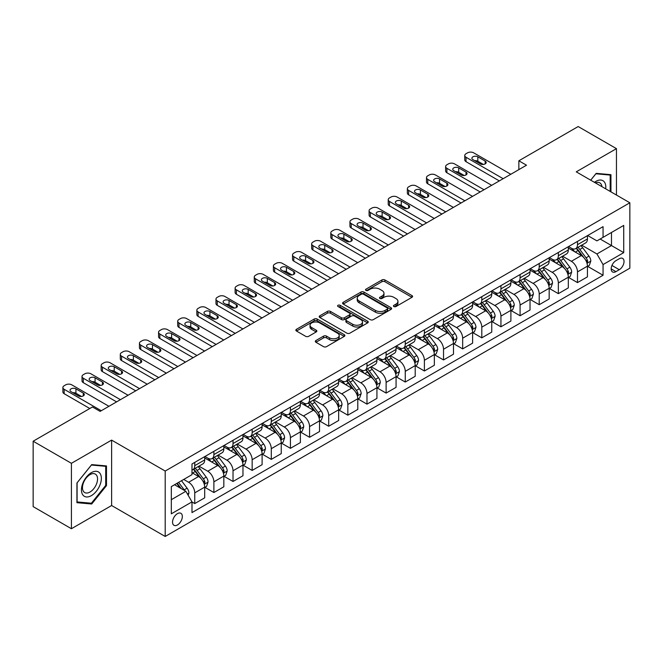 <?xml version="1.0" encoding="UTF-8"?>
<svg xmlns="http://www.w3.org/2000/svg" width="663" height="663" viewBox="0 0 663 663"><rect width="100%" height="100%" fill="white"/><g stroke="black" fill="none" stroke-linecap="round" stroke-linejoin="round"><path stroke-width="0.99" d="M393.888 306.53A1.492 0.862 0 0 0 395.993 306.53L411.963 297.314A2.122 1.227 0 0 0 412.585 296.444A2.122 1.227 0 0 0 411.963 295.582L384.913 279.96A2.122 1.227 0 0 0 381.905 279.96L365.943 289.184A1.492 0.862 0 0 0 365.504 289.789A1.492 0.862 0 0 0 365.943 290.394A1.492 0.862 0 0 0 368.048 290.394L370.111 289.201A6.804 3.928 0 0 1 379.725 289.201L381.979 290.502A6.804 3.928 0 0 1 383.976 293.278A6.804 3.928 0 0 1 381.979 296.054L379.916 297.248A1.492 0.862 0 0 0 379.485 297.853A1.492 0.862 0 0 0 379.916 298.466A1.492 0.862 0 0 0 382.021 298.466L384.084 297.273A6.804 3.928 0 0 1 393.706 297.273L395.96 298.574A6.804 3.928 0 0 1 397.949 301.35A6.804 3.928 0 0 1 395.96 304.126L393.888 305.32A1.492 0.862 0 0 0 393.457 305.925A1.492 0.862 0 0 0 393.888 306.53L393.888 305.32M177.444 524.963A6.928 4.003 120 0 0 181.969 518.856A6.928 4.003 120 0 0 180.908 513.311A6.928 4.003 120 0 0 177.444 513.651A6.928 4.003 120 0 0 172.919 519.759A6.928 4.003 120 0 0 173.979 525.311A6.928 4.003 120 0 0 177.444 524.963M315.936 340.525A2.122 1.227 0 0 0 315.315 341.387A2.122 1.227 0 0 0 315.936 342.257L323.527 346.641A2.122 1.227 0 0 0 326.527 346.641L344.263 336.398A2.122 1.227 0 0 0 344.884 335.536A2.122 1.227 0 0 0 344.263 334.666L317.212 319.052A2.122 1.227 0 0 0 314.212 319.052L296.477 329.287A2.122 1.227 0 0 0 295.855 330.157A2.122 1.227 0 0 0 296.477 331.019L305.643 336.315A2.122 1.227 0 0 0 308.651 336.315L316.234 331.931A2.122 1.227 0 0 0 316.856 331.061A2.122 1.227 0 0 0 316.234 330.199L311.693 327.572A5.685 3.282 0 0 1 310.027 325.251A5.685 3.282 0 0 1 313.533 322.218A5.685 3.282 0 0 1 319.732 322.931L337.542 333.216A5.685 3.282 0 0 1 339.207 335.536A5.685 3.282 0 0 1 335.693 338.561A5.685 3.282 0 0 1 329.503 337.857L326.527 336.141A2.122 1.227 0 0 0 323.527 336.141L315.936 340.525L315.936 342.257M111.616 440.108L71.422 463.313L33.15 441.218L33.15 506.623L71.422 528.718L111.616 505.521L165.195 536.458L165.195 471.045L111.616 440.108L111.616 505.521M616.457 195.046L616.457 148.645L576.263 171.841L629.85 202.779L165.195 471.045M616.457 148.645L578.177 126.542L518.856 160.794L518.856 169.637M33.15 441.218L92.472 406.966L100.13 411.383L526.505 165.211L518.856 160.794M370.261 319.657A2.122 1.227 0 0 0 373.269 319.657L390.996 309.414A2.122 1.227 0 0 0 391.626 308.552A2.122 1.227 0 0 0 390.996 307.682L363.954 292.068A2.122 1.227 0 0 0 360.945 292.068L343.21 302.303A2.122 1.227 0 0 0 342.589 303.173A2.122 1.227 0 0 0 343.21 304.035L370.261 319.657M338.619 306.853A1.492 0.862 0 0 1 340.127 307.06L340.127 305.295L367.634 321.174A2.122 1.227 0 0 1 368.255 322.044A2.122 1.227 0 0 1 367.634 322.906L349.898 333.149A2.122 1.227 0 0 1 346.89 333.149L319.848 317.527L327.431 313.185L327.431 311.411L319.848 315.795A2.122 1.227 0 0 0 319.218 316.665A2.122 1.227 0 0 0 319.848 317.527L319.848 315.795M327.431 313.185A2.122 1.227 0 0 1 330.439 313.185L330.439 311.411A2.122 1.227 0 0 0 327.431 311.411M330.439 311.411L341.412 317.743A2.122 1.227 0 0 0 344.412 317.743L349.451 314.842A2.122 1.227 0 0 0 350.072 313.972A2.122 1.227 0 0 0 349.451 313.102L338.031 306.513A1.492 0.862 0 0 1 337.591 305.9A1.492 0.862 0 0 1 338.511 305.113A1.492 0.862 0 0 1 340.127 305.295M619.283 258.736L615.919 260.675A6.713 3.879 120 0 0 611.535 266.592A6.713 3.879 120 0 0 612.562 271.971A6.713 3.879 120 0 0 615.919 271.639L619.283 269.692A6.713 3.879 120 0 0 623.668 263.783A6.713 3.879 120 0 0 622.64 258.404A6.713 3.879 120 0 0 619.283 258.736M165.195 536.458L629.85 268.192L629.85 202.779M587.675 235.531L596.932 240.876L603.057 237.346L603.057 226.647L191.988 463.976L191.988 474.667L171.319 486.601L171.319 513.825L191.988 501.891L191.988 512.59L603.057 275.261L603.057 264.57L596.932 253.962L581.708 245.169M603.057 237.346L623.726 225.412L623.726 252.636L603.057 264.57M71.422 463.313L71.422 528.718M600.148 239.02L611.477 245.559L611.477 232.481L623.726 225.412M596.932 253.962L611.477 245.559L623.726 252.636M171.319 499.687L185.864 491.291L174.535 484.744M191.988 501.982L194.748 503.573L194.748 492.882A8.66 4.997 -120 0 0 188.623 482.274L183.726 479.44M194.748 503.573L204.693 497.83L204.693 487.131A8.66 4.997 -120 0 0 198.569 476.523L191.988 472.727M204.925 487.355L213.884 492.526L213.884 481.827A8.66 4.997 -120 0 0 207.759 471.227L198.966 466.147M213.884 492.526L223.837 486.783L223.837 476.084A8.66 4.997 -120 0 0 217.713 465.476L204.693 457.967M224.061 476.307L233.02 481.479L233.02 470.78A8.66 4.997 -120 0 0 226.895 460.172L218.102 455.1M233.02 481.479L242.973 475.727L242.973 465.036A8.66 4.997 -120 0 0 236.848 454.428L223.837 446.912M243.197 465.26L252.155 470.432L252.155 459.732A8.66 4.997 -120 0 0 246.031 449.124L237.238 444.053M252.155 470.432L262.109 464.68L262.109 453.989A8.66 4.997 -120 0 0 255.984 443.381L242.973 435.864M262.341 454.205L271.291 459.376L271.291 448.685A8.66 4.997 -120 0 0 265.167 438.077L256.374 432.997M271.291 459.376L281.245 453.633L281.245 442.942A8.66 4.997 -120 0 0 275.12 432.334L262.109 424.817M281.477 443.157L290.435 448.329L290.435 437.638A8.66 4.997 -120 0 0 284.311 427.03L275.518 421.95M290.435 448.329L300.38 442.586L300.38 431.886A8.66 4.997 -120 0 0 294.256 421.287L281.245 413.77M300.612 432.11L309.571 437.282L309.571 426.582A8.66 4.997 -120 0 0 303.447 415.983L294.654 410.903M309.571 437.282L319.516 431.538L319.516 420.839A8.66 4.997 -120 0 0 313.4 410.231L300.38 402.723M319.748 421.063L328.707 426.234L328.707 415.535A8.66 4.997 -120 0 0 322.583 404.927L313.79 399.855M328.707 426.234L338.66 420.491L338.66 409.792A8.66 4.997 -120 0 0 332.536 399.184L319.516 391.676M338.884 410.016L347.843 415.187L347.843 404.488A8.66 4.997 -120 0 0 341.718 393.88L332.925 388.808M347.843 415.187L357.796 409.436L357.796 398.745A8.66 4.997 -120 0 0 351.672 388.137L338.66 380.62M358.028 398.96L366.979 404.132L366.979 393.441A8.66 4.997 -120 0 0 360.854 382.833L352.061 377.753M366.979 404.132L376.932 398.388L376.932 387.698A8.66 4.997 -120 0 0 370.808 377.09L357.796 369.573M377.164 387.913L386.115 393.084L386.115 382.394A8.66 4.997 -120 0 0 379.99 371.786L371.197 366.705M386.115 393.084L396.068 387.341L396.068 376.642A8.66 4.997 -120 0 0 389.943 366.042L376.932 358.526M396.3 376.866L405.259 382.037L405.259 371.346A8.66 4.997 -120 0 0 399.134 360.738L390.341 355.658M405.259 382.037L415.204 376.294L415.204 365.595A8.66 4.997 -120 0 0 409.079 354.987L396.068 347.478M415.436 365.819L424.395 370.99L424.395 360.291A8.66 4.997 -120 0 0 418.27 349.683L409.477 344.611M424.395 370.99L434.34 365.247L434.34 354.548A8.66 4.997 -120 0 0 428.223 343.94L415.204 336.431M434.572 354.771L443.53 359.943L443.53 349.244A8.66 4.997 -120 0 0 437.406 338.636L428.613 333.564M443.53 359.943L453.484 354.191L453.484 343.5A8.66 4.997 -120 0 0 447.359 332.892L434.34 325.376M453.707 343.724L462.666 348.887L462.666 338.196A8.66 4.997 -120 0 0 456.542 327.588L447.749 322.516M462.666 348.887L472.62 343.144L472.62 332.453A8.66 4.997 -120 0 0 466.495 321.845L453.484 314.328M472.852 332.669L481.802 337.84L481.802 327.149A8.66 4.997 -120 0 0 475.678 316.541L466.885 311.461M481.802 337.84L491.755 332.097L491.755 321.398A8.66 4.997 -120 0 0 485.631 310.798L472.62 303.281M491.987 321.621L500.938 326.793L500.938 316.102A8.66 4.997 -120 0 0 494.813 305.494L486.029 300.414M500.938 326.793L510.891 321.049L510.891 310.35A8.66 4.997 -120 0 0 504.767 299.742L491.755 292.234M511.123 310.574L520.082 315.745L520.082 305.046A8.66 4.997 -120 0 0 513.958 294.438L505.165 289.366M520.082 315.745L530.027 310.002L530.027 299.303A8.66 4.997 -120 0 0 523.903 288.695L510.891 281.187M530.259 299.527L539.218 304.698L539.218 293.999A8.66 4.997 -120 0 0 533.093 283.391L524.3 278.319M539.218 304.698L549.171 298.947L549.171 288.256A8.66 4.997 -120 0 0 543.047 277.648L530.027 270.131M549.395 288.48L558.354 293.651L558.354 282.952A8.66 4.997 -120 0 0 552.229 272.344L543.436 267.272M558.354 293.651L568.307 287.899L568.307 277.209A8.66 4.997 -120 0 0 562.183 266.601L549.171 259.084M568.531 277.424L577.49 282.595L577.49 271.905A8.66 4.997 -120 0 0 571.365 261.297L562.572 256.216M577.49 282.595L587.443 276.852L587.443 266.161A8.66 4.997 -120 0 0 581.318 255.553L568.307 248.037M568.531 246.578L571.365 248.211A8.66 4.997 -120 0 0 575.699 248.642A8.66 4.997 -120 0 0 577.49 244.68L577.49 241.407M549.395 257.625L552.229 259.266A8.66 4.997 -120 0 0 556.555 259.689A8.66 4.997 -120 0 0 558.354 255.727L558.354 252.454M530.259 268.672L533.093 270.313A8.66 4.997 -120 0 0 537.42 270.744A8.66 4.997 -120 0 0 539.218 266.775L539.218 263.509M511.123 279.728L513.958 281.361A8.66 4.997 -120 0 0 518.284 281.792A8.66 4.997 -120 0 0 520.082 277.822L520.082 274.557M491.987 290.775L494.813 292.408A8.66 4.997 -120 0 0 499.148 292.839A8.66 4.997 -120 0 0 500.938 288.877L500.938 285.604M472.852 301.822L475.678 303.455A8.66 4.997 -120 0 0 480.012 303.886A8.66 4.997 -120 0 0 481.802 299.925L481.802 296.651M453.707 312.87L456.542 314.511A8.66 4.997 -120 0 0 460.876 314.933A8.66 4.997 -120 0 0 462.666 310.972L462.666 307.698M434.572 323.917L437.406 325.558A8.66 4.997 -120 0 0 441.732 325.981A8.66 4.997 -120 0 0 443.53 322.019L443.53 318.746M415.436 334.972L418.27 336.605A8.66 4.997 -120 0 0 422.596 337.036A8.66 4.997 -120 0 0 424.395 333.066L424.395 329.801M396.3 346.02L399.134 347.652A8.66 4.997 -120 0 0 403.46 348.083A8.66 4.997 -120 0 0 405.259 344.114L405.259 340.848M377.164 357.067L379.99 358.7A8.66 4.997 -120 0 0 384.325 359.131A8.66 4.997 -120 0 0 386.115 355.169L386.115 351.896M358.02 368.114L360.854 369.747A8.66 4.997 -120 0 0 365.189 370.178A8.66 4.997 -120 0 0 366.979 366.216L366.979 362.943M338.884 379.161L341.718 380.802A8.66 4.997 -120 0 0 346.053 381.225A8.66 4.997 -120 0 0 347.843 377.264L347.843 373.99M319.748 390.217L322.583 391.85A8.66 4.997 -120 0 0 326.909 392.281A8.66 4.997 -120 0 0 328.707 388.311L328.707 385.046M300.612 401.264L303.447 402.897A8.66 4.997 -120 0 0 307.773 403.328A8.66 4.997 -120 0 0 309.571 399.358L309.571 396.093M281.477 412.311L284.311 413.944A8.66 4.997 -120 0 0 288.637 414.375A8.66 4.997 -120 0 0 290.435 410.414L290.435 407.14M262.341 423.359L265.167 424.991A8.66 4.997 -120 0 0 269.501 425.422A8.66 4.997 -120 0 0 271.291 421.461L271.291 418.187M243.197 434.406L246.031 436.047A8.66 4.997 -120 0 0 250.365 436.469A8.66 4.997 -120 0 0 252.155 432.508L252.155 429.234M224.061 445.453L226.895 447.094A8.66 4.997 -120 0 0 231.23 447.525A8.66 4.997 -120 0 0 233.02 443.555L233.02 440.29M204.925 456.509L207.759 458.141A8.66 4.997 -120 0 0 212.085 458.572A8.66 4.997 -120 0 0 213.884 454.603L213.884 451.337M587.675 266.377L603.057 275.261M575.699 248.642L585.644 242.898A8.66 4.997 -120 0 0 587.443 238.937L587.443 235.663M556.555 259.689L566.509 253.946A8.66 4.997 -120 0 0 568.307 249.984L568.307 246.711M537.42 270.744L547.373 264.993A8.66 4.997 -120 0 0 549.171 261.031L549.171 257.758M518.284 281.792L528.237 276.04A8.66 4.997 -120 0 0 530.027 272.079L530.027 268.805M499.148 292.839L509.101 287.096A8.66 4.997 -120 0 0 510.891 283.126L510.891 279.861M480.012 303.886L489.965 298.143A8.66 4.997 -120 0 0 491.755 294.173L491.755 290.908M460.876 314.933L470.821 309.19A8.66 4.997 -120 0 0 472.62 305.229L472.62 301.955M441.732 325.981L451.685 320.237A8.66 4.997 -120 0 0 453.484 316.276L453.484 313.002M422.596 337.036L432.549 331.285A8.66 4.997 -120 0 0 434.34 327.323L434.34 324.05M403.46 348.083L413.414 342.34A8.66 4.997 -120 0 0 415.204 338.37L415.204 335.105M384.325 359.131L394.278 353.387A8.66 4.997 -120 0 0 396.068 349.418L396.068 346.152M365.189 370.178L375.142 364.435A8.66 4.997 -120 0 0 376.932 360.473L376.932 357.2M346.053 381.225L355.998 375.482A8.66 4.997 -120 0 0 357.796 371.52L357.796 368.247M326.909 392.281L336.862 386.529A8.66 4.997 -120 0 0 338.66 382.568L338.66 379.294M307.773 403.328L317.726 397.585A8.66 4.997 -120 0 0 319.516 393.615L319.516 390.35M288.637 414.375L298.59 408.632A8.66 4.997 -120 0 0 300.38 404.662L300.38 401.397M269.501 425.422L279.454 419.679A8.66 4.997 -120 0 0 281.245 415.718L281.245 412.444M250.365 436.469L260.319 430.726A8.66 4.997 -120 0 0 262.109 426.765L262.109 423.491M231.23 447.525L241.175 441.773A8.66 4.997 -120 0 0 242.973 437.812L242.973 434.538M212.085 458.572L222.039 452.821A8.66 4.997 -120 0 0 223.837 448.859L223.837 445.586M191.988 469.968A8.66 4.997 -120 0 0 192.95 469.619L202.903 463.876A8.66 4.997 -120 0 0 204.693 459.907L204.693 456.641M192.95 469.619A8.66 4.997 -120 0 0 194.748 465.658L194.748 462.384M185.864 491.291L191.988 501.891M610.946 191.864L610.946 174.676L596.17 173.358L590.692 180.17M76.933 502.687L91.709 504.004L106.486 485.623L106.486 465.923L91.709 464.606L76.933 482.987L76.933 502.687M105.715 485.183L106.486 485.623M90.151 503.101L91.709 504.004M394.485 306.745L395.96 305.892A6.804 3.928 0 0 0 397.949 303.115L397.949 301.35M383.976 293.278L383.976 295.052A6.804 3.928 0 0 1 381.979 297.828L380.512 298.673M411.938 297.331L384.913 281.734A2.122 1.227 0 0 0 381.905 281.734L366.531 290.601M390.971 309.43L363.954 293.833A2.122 1.227 0 0 0 360.945 293.833L343.243 304.052M387.242 309.157A1.492 0.862 0 0 0 387.681 308.552A1.492 0.862 0 0 0 387.242 307.939L363.498 294.231A1.492 0.862 0 0 0 361.393 294.231L359.213 295.491A6.804 3.928 0 0 0 357.224 298.267A6.804 3.928 0 0 0 359.213 301.043L375.449 310.417A6.804 3.928 0 0 0 385.062 310.417L387.242 309.157L387.242 310.922A1.492 0.862 0 0 0 387.681 310.317L387.681 308.552M357.224 298.267L357.224 300.041A6.804 3.928 0 0 0 359.213 302.817L359.213 301.043M387.242 310.922L385.062 312.182A6.804 3.928 0 0 1 375.449 312.182L359.213 302.817M330.439 313.185L341.412 319.516A2.122 1.227 0 0 0 344.412 319.516L349.451 316.607A2.122 1.227 0 0 0 350.072 315.737L350.072 313.972M340.127 307.06L367.6 322.922M352.791 324.315A5.685 3.282 0 0 0 358.99 325.027A5.685 3.282 0 0 0 362.495 321.994A5.685 3.282 0 0 0 360.829 319.674L354.556 316.052A2.122 1.227 0 0 0 351.556 316.052L346.517 318.961A2.122 1.227 0 0 0 345.895 319.831A2.122 1.227 0 0 0 346.517 320.693L352.791 324.315L352.791 326.088A5.685 3.282 0 0 0 358.99 326.801A5.685 3.282 0 0 0 362.495 323.768L362.495 321.994M345.895 319.831L345.895 321.596A2.122 1.227 0 0 0 346.517 322.467L346.517 320.693M352.791 326.088L346.517 322.467M339.207 335.536L339.207 337.301A5.685 3.282 0 0 1 335.693 340.334A5.685 3.282 0 0 1 329.503 339.622L326.527 337.906A2.122 1.227 0 0 0 323.527 337.906L315.961 342.274M310.027 325.251L310.027 327.016A5.685 3.282 0 0 0 311.693 329.337L311.693 327.572M316.21 331.948L311.693 329.337M344.238 336.414L317.212 320.817A2.122 1.227 0 0 0 314.212 320.817L296.502 331.036M587.443 266.509L589.283 265.449L590.808 261.031A5.735 3.315 -120 0 0 588.976 256.142L582.719 247.796A16.567 9.564 -120 0 0 580.912 245.633M574.697 251.725A16.567 9.564 -120 0 0 571.307 248.177M586.921 262.996L587.708 261.272A5.735 3.315 -120 0 0 586.067 257.824L579.81 249.47A16.567 9.564 -120 0 0 578.003 247.307M576.462 248.202A13.749 7.939 60 0 1 578.724 250.763L584.012 257.832M576.172 248.368A16.567 9.564 60 0 1 577.979 250.531L582.139 256.084M503.159 178.695L466.031 157.264A4.334 2.503 -0 0 1 464.763 155.49A4.334 2.503 -0 0 1 466.031 153.725L467.564 152.838A4.334 2.503 -0 0 1 473.689 152.838L510.817 174.278M464.763 155.49L464.763 159.916A4.334 2.503 180 0 0 466.031 161.681L499.33 180.908M472.926 159.65A3.464 1.997 180 0 1 471.907 158.233A3.464 1.997 180 0 1 474.045 156.385A3.464 1.997 180 0 1 477.824 156.816L485.175 161.059A3.464 1.997 180 0 1 486.186 162.476A3.464 1.997 180 0 1 484.048 164.325A3.464 1.997 180 0 1 480.277 163.885L472.926 159.65M474.725 160.686A3.464 1.997 180 0 1 477.824 161.242L483.368 164.441M568.307 277.557L570.139 276.496L571.672 272.079A5.735 3.315 -120 0 0 569.84 267.197L563.583 258.843A16.567 9.564 -120 0 0 561.776 256.68M555.561 262.772A16.567 9.564 -120 0 0 552.163 259.225M567.785 274.043L568.572 272.327A5.735 3.315 -120 0 0 566.931 268.871L560.674 260.526A16.567 9.564 -120 0 0 558.868 258.355M557.326 259.25A13.749 7.939 60 0 1 559.589 261.81L564.876 268.88M557.036 259.415A16.567 9.564 60 0 1 558.843 261.587L562.995 267.131M549.171 288.612L551.003 287.551L552.536 283.126A5.735 3.315 -120 0 0 550.704 278.245L544.447 269.891A16.567 9.564 -120 0 0 542.641 267.728M536.417 273.827A16.567 9.564 -120 0 0 533.027 270.272M548.641 285.098L549.436 283.374A5.735 3.315 -120 0 0 547.795 279.919L541.538 271.573A16.567 9.564 -120 0 0 539.732 269.41M538.19 270.297A13.749 7.939 60 0 1 540.444 272.866L545.74 279.927M537.892 270.471A16.567 9.564 60 0 1 539.699 272.634L543.859 278.187M530.027 299.659L531.867 298.599L533.4 294.173A5.735 3.315 -120 0 0 531.569 289.292L525.311 280.938A16.567 9.564 -120 0 0 523.505 278.775M517.281 284.875A16.567 9.564 -120 0 0 513.891 281.327M529.505 296.146L530.301 294.422A5.735 3.315 -120 0 0 528.66 290.974L522.403 282.62A16.567 9.564 -120 0 0 520.596 280.457M519.054 281.344A13.749 7.939 60 0 1 521.309 283.913L526.604 290.974M518.756 281.518A16.567 9.564 60 0 1 520.563 283.681L524.723 289.234M484.023 189.742L446.895 168.311A4.334 2.503 -0 0 1 445.627 166.537A4.334 2.503 -0 0 1 446.895 164.772L448.428 163.885A4.334 2.503 -0 0 1 454.553 163.885L491.681 185.325M445.627 166.537L445.627 170.963A4.334 2.503 180 0 0 446.895 172.728L480.194 191.955M453.79 170.698A3.464 1.997 180 0 1 452.771 169.28A3.464 1.997 180 0 1 454.909 167.432A3.464 1.997 180 0 1 458.688 167.863L466.031 172.107A3.464 1.997 180 0 1 467.05 173.524A3.464 1.997 180 0 1 464.912 175.372A3.464 1.997 180 0 1 461.133 174.941L453.79 170.698M455.589 171.734A3.464 1.997 180 0 1 458.688 172.289L464.233 175.488M464.887 200.79L427.759 179.358A4.334 2.503 -0 0 1 426.491 177.593A4.334 2.503 -0 0 1 427.759 175.819L429.293 174.941A4.334 2.503 -0 0 1 435.417 174.941L472.545 196.372M426.491 177.593L426.491 182.01A4.334 2.503 180 0 0 427.759 183.775L461.058 203.002M434.646 181.745A3.464 1.997 180 0 1 433.635 180.328A3.464 1.997 180 0 1 435.773 178.48A3.464 1.997 180 0 1 439.552 178.919L446.895 183.162A3.464 1.997 180 0 1 447.915 184.571A3.464 1.997 180 0 1 445.776 186.419A3.464 1.997 180 0 1 441.997 185.988L434.646 181.745M436.453 182.781A3.464 1.997 180 0 1 439.552 183.336L445.097 186.535M445.751 211.845L408.623 190.405A4.334 2.503 -0 0 1 407.355 188.64A4.334 2.503 -0 0 1 408.623 186.875L410.157 185.988A4.334 2.503 -0 0 1 416.281 185.988L453.401 207.42M407.355 188.64L407.355 193.057A4.334 2.503 180 0 0 408.623 194.823L441.923 214.05M415.51 192.792A3.464 1.997 180 0 1 414.499 191.375A3.464 1.997 180 0 1 416.637 189.527A3.464 1.997 180 0 1 420.408 189.966L427.759 194.209A3.464 1.997 180 0 1 428.779 195.618A3.464 1.997 180 0 1 426.64 197.466A3.464 1.997 180 0 1 422.861 197.035L415.51 192.792M417.317 193.836A3.464 1.997 180 0 1 420.408 194.383L425.961 197.582M510.891 310.707L512.731 309.646L514.264 305.229A5.735 3.315 -120 0 0 512.433 300.339L506.176 291.993A16.567 9.564 -120 0 0 504.369 289.822M498.145 295.922A16.567 9.564 -120 0 0 494.755 292.375M510.369 307.193L511.165 305.469A5.735 3.315 -120 0 0 509.524 302.021L503.267 293.668A16.567 9.564 -120 0 0 501.46 291.505M499.919 292.391A13.749 7.939 60 0 1 502.173 294.96L507.468 302.03M499.62 292.565A16.567 9.564 60 0 1 501.427 294.728L505.587 300.281M426.616 222.892L389.488 201.453A4.334 2.503 -0 0 1 388.22 199.687A4.334 2.503 -0 0 1 389.488 197.922L391.021 197.035A4.334 2.503 -0 0 1 397.137 197.035L434.265 218.467M388.22 199.687L388.22 204.105A4.334 2.503 180 0 0 389.488 205.878L422.787 225.097M396.375 203.839A3.464 1.997 180 0 1 395.363 202.43A3.464 1.997 180 0 1 397.502 200.582A3.464 1.997 180 0 1 401.272 201.013L408.623 205.257A3.464 1.997 180 0 1 409.635 206.674A3.464 1.997 180 0 1 407.496 208.522A3.464 1.997 180 0 1 403.726 208.083L396.375 203.839M398.181 204.884A3.464 1.997 180 0 1 401.272 205.431L406.817 208.638M605.709 188.847A14.072 8.122 120 0 0 604.482 182.159A14.072 8.122 120 0 0 594.438 182.333M601.938 186.668A10.658 6.149 120 0 0 600.993 183.958A10.658 6.149 120 0 0 599.791 182.847A10.658 6.149 120 0 0 595.415 182.897M595.83 173.781L610.175 175.073L610.175 191.425M609.231 174.526L610.175 175.073M590.725 180.187L595.863 173.797M91.403 472.636A14.072 8.122 120 0 0 81.45 489.874A14.072 8.122 120 0 0 91.403 495.617A14.072 8.122 120 0 0 101.356 478.379A14.072 8.122 120 0 0 91.403 472.636M90.011 474.625A10.658 6.149 120 0 0 83.049 484.015A10.658 6.149 120 0 0 84.682 492.551A10.658 6.149 120 0 0 90.011 492.021A10.658 6.149 120 0 0 96.972 482.631A10.658 6.149 120 0 0 95.339 474.095A10.658 6.149 120 0 0 90.011 474.625M105.715 485.407L91.403 503.217L77.09 501.932L77.09 482.846L91.403 465.045L105.715 466.321L105.715 485.407M104.771 465.774L105.715 466.321M491.755 321.754L493.595 320.693L495.12 316.276A5.735 3.315 -120 0 0 493.289 311.386L487.04 303.041A16.567 9.564 -120 0 0 485.233 300.878M479.009 306.969A16.567 9.564 -120 0 0 475.62 303.422M491.233 318.24L492.029 316.516A5.735 3.315 -120 0 0 490.38 313.069L484.131 304.715A16.567 9.564 -120 0 0 482.324 302.552M480.783 303.447A13.749 7.939 60 0 1 483.037 306.008L488.333 313.077M480.484 303.613A16.567 9.564 60 0 1 482.291 305.776L486.451 311.328M472.62 332.801L474.459 331.74L475.984 327.323A5.735 3.315 -120 0 0 474.153 322.442L467.896 314.088A16.567 9.564 -120 0 0 466.089 311.925M459.873 318.016A16.567 9.564 -120 0 0 456.484 314.469M472.097 329.287L472.885 327.572A5.735 3.315 -120 0 0 471.244 324.116L464.987 315.77A16.567 9.564 -120 0 0 463.18 313.599M461.639 314.494A13.749 7.939 60 0 1 463.901 317.055L469.189 324.124M461.349 314.66A16.567 9.564 60 0 1 463.155 316.831L467.316 322.375M453.484 343.857L455.315 342.796L456.848 338.37A5.735 3.315 -120 0 0 455.017 333.489L448.76 325.135A16.567 9.564 -120 0 0 446.953 322.972M440.729 329.072A16.567 9.564 -120 0 0 437.34 325.516M452.962 340.334L453.749 338.619A5.735 3.315 -120 0 0 452.108 335.163L445.851 326.818A16.567 9.564 -120 0 0 444.044 324.655M442.503 325.541A13.749 7.939 60 0 1 444.765 328.11L450.053 335.171M442.213 325.715A16.567 9.564 60 0 1 444.019 327.878L448.171 333.431M434.34 354.904L436.179 353.843L437.713 349.418A5.735 3.315 -120 0 0 435.881 344.536L429.624 336.182A16.567 9.564 -120 0 0 427.817 334.019M421.593 340.119A16.567 9.564 -120 0 0 418.204 336.572M433.817 351.39L434.613 349.666A5.735 3.315 -120 0 0 432.972 346.219L426.715 337.865A16.567 9.564 -120 0 0 424.908 335.702M423.367 336.589A13.749 7.939 60 0 1 425.621 339.158L430.917 346.219M423.069 336.763A16.567 9.564 60 0 1 424.875 338.926L429.036 344.478M415.204 365.951L417.044 364.89L418.577 360.473A5.735 3.315 -120 0 0 416.745 355.583L410.488 347.23A16.567 9.564 -120 0 0 408.681 345.067M402.458 351.166A16.567 9.564 -120 0 0 399.068 347.619M414.682 362.437L415.477 360.713A5.735 3.315 -120 0 0 413.836 357.266L407.579 348.912A16.567 9.564 -120 0 0 405.773 346.749M404.231 347.636A13.749 7.939 60 0 1 406.485 350.205L411.781 357.274M403.933 347.81A16.567 9.564 60 0 1 405.739 349.973L409.9 355.525M407.472 233.94L370.352 212.508A4.334 2.503 -0 0 1 369.084 210.735A4.334 2.503 -0 0 1 370.352 208.969L371.877 208.083A4.334 2.503 -0 0 1 378.001 208.083L415.129 229.522M369.084 210.735L369.084 215.152A4.334 2.503 180 0 0 370.352 216.925L403.651 236.152M377.239 214.887A3.464 1.997 180 0 1 376.219 213.478A3.464 1.997 180 0 1 378.366 211.63A3.464 1.997 180 0 1 382.137 212.061L389.488 216.304A3.464 1.997 180 0 1 390.499 217.721A3.464 1.997 180 0 1 388.361 219.569A3.464 1.997 180 0 1 384.59 219.13L377.239 214.887M379.037 215.931A3.464 1.997 180 0 1 382.137 216.478L387.681 219.685M388.336 244.987L351.208 223.555A4.334 2.503 -0 0 1 349.94 221.782A4.334 2.503 -0 0 1 351.208 220.017L352.741 219.13A4.334 2.503 -0 0 1 358.865 219.13L395.993 240.57M349.94 221.782L349.94 226.207A4.334 2.503 180 0 0 351.208 227.973L384.507 247.2M358.103 225.942A3.464 1.997 180 0 1 357.084 224.525A3.464 1.997 180 0 1 359.222 222.677A3.464 1.997 180 0 1 363.001 223.108L370.352 227.351A3.464 1.997 180 0 1 371.363 228.768A3.464 1.997 180 0 1 369.225 230.616A3.464 1.997 180 0 1 365.446 230.185L358.103 225.942M359.901 226.978A3.464 1.997 180 0 1 363.001 227.533L368.545 230.732M369.2 256.034L332.072 234.603A4.334 2.503 -0 0 1 330.804 232.837A4.334 2.503 -0 0 1 332.072 231.064L333.605 230.185A4.334 2.503 -0 0 1 339.729 230.185L376.857 251.617M330.804 232.837L330.804 237.255A4.334 2.503 180 0 0 332.072 239.02L365.371 258.247M338.967 236.989A3.464 1.997 180 0 1 337.948 235.572A3.464 1.997 180 0 1 340.086 233.724A3.464 1.997 180 0 1 343.865 234.163L351.208 238.407A3.464 1.997 180 0 1 352.227 239.815A3.464 1.997 180 0 1 350.089 241.664A3.464 1.997 180 0 1 346.31 241.233L338.967 236.989M340.765 238.025A3.464 1.997 180 0 1 343.865 238.581L349.409 241.78M350.064 267.081L312.936 245.65A4.334 2.503 -0 0 1 311.668 243.885A4.334 2.503 -0 0 1 312.936 242.111L314.469 241.233A4.334 2.503 -0 0 1 320.594 241.233L357.722 262.664M311.668 243.885L311.668 248.302A4.334 2.503 180 0 0 312.936 250.067L346.235 269.294M319.823 248.037A3.464 1.997 180 0 1 318.812 246.619A3.464 1.997 180 0 1 320.95 244.771A3.464 1.997 180 0 1 324.729 245.211L332.072 249.454A3.464 1.997 180 0 1 333.091 250.863A3.464 1.997 180 0 1 330.953 252.711A3.464 1.997 180 0 1 327.174 252.28L319.823 248.037M321.63 249.081A3.464 1.997 180 0 1 324.729 249.628L330.273 252.827M330.928 278.137L293.8 256.697A4.334 2.503 -0 0 1 292.532 254.932A4.334 2.503 -0 0 1 293.8 253.167L295.333 252.28A4.334 2.503 -0 0 1 301.458 252.28L338.578 273.711M292.532 254.932L292.532 259.349A4.334 2.503 180 0 0 293.8 261.123L327.099 280.341M300.687 259.084A3.464 1.997 180 0 1 299.676 257.675A3.464 1.997 180 0 1 301.814 255.827A3.464 1.997 180 0 1 305.585 256.258L312.936 260.501A3.464 1.997 180 0 1 313.955 261.918A3.464 1.997 180 0 1 311.809 263.758A3.464 1.997 180 0 1 308.038 263.327L300.687 259.084M302.494 260.128A3.464 1.997 180 0 1 305.585 260.675L311.138 263.882M396.068 376.998L397.908 375.938L399.433 371.52A5.735 3.315 -120 0 0 397.609 366.631L391.352 358.285A16.567 9.564 -120 0 0 389.546 356.114M383.322 362.213A16.567 9.564 -120 0 0 379.932 358.666M395.546 373.484L396.341 371.761A5.735 3.315 -120 0 0 394.7 368.313L388.443 359.959A16.567 9.564 -120 0 0 386.637 357.796M385.095 358.691A13.749 7.939 60 0 1 387.349 361.252L392.645 368.321M384.797 358.857A16.567 9.564 60 0 1 386.604 361.02L390.764 366.573M311.792 289.184L274.664 267.744A4.334 2.503 -0 0 1 273.396 265.979A4.334 2.503 -0 0 1 274.664 264.214L276.189 263.327A4.334 2.503 -0 0 1 282.314 263.327L319.442 284.767M273.396 265.979L273.396 270.396A4.334 2.503 180 0 0 274.664 272.17L307.964 291.389M281.551 270.131A3.464 1.997 180 0 1 280.54 268.722A3.464 1.997 180 0 1 282.678 266.874A3.464 1.997 180 0 1 286.449 267.305L293.8 271.548A3.464 1.997 180 0 1 294.811 272.965A3.464 1.997 180 0 1 292.673 274.814A3.464 1.997 180 0 1 288.902 274.374L281.551 270.131M283.358 271.175A3.464 1.997 180 0 1 286.449 271.722L291.993 274.93M376.932 388.046L378.772 386.985L380.297 382.568A5.735 3.315 -120 0 0 378.465 377.678L372.216 369.332A16.567 9.564 -120 0 0 370.402 367.169M364.186 373.261A16.567 9.564 -120 0 0 360.796 369.714M376.41 384.532L377.206 382.808A5.735 3.315 -120 0 0 375.556 379.36L369.308 371.007A16.567 9.564 -120 0 0 367.493 368.843M365.959 369.739A13.749 7.939 60 0 1 368.214 372.299L373.509 379.369M365.661 369.904A16.567 9.564 60 0 1 367.468 372.067L371.628 377.62M292.648 300.231L255.528 278.8A4.334 2.503 -0 0 1 254.261 277.026A4.334 2.503 -0 0 1 255.528 275.261L257.053 274.374A4.334 2.503 -0 0 1 263.178 274.374L300.306 295.814M254.261 277.026L254.261 281.452A4.334 2.503 180 0 0 255.528 283.217L288.828 302.444M262.415 281.187A3.464 1.997 180 0 1 261.396 279.769A3.464 1.997 180 0 1 263.534 277.921A3.464 1.997 180 0 1 267.313 278.352L274.664 282.595A3.464 1.997 180 0 1 275.675 284.013A3.464 1.997 180 0 1 273.537 285.861A3.464 1.997 180 0 1 269.766 285.43L262.415 281.187M264.214 282.223A3.464 1.997 180 0 1 267.313 282.778L272.858 285.977M357.796 399.093L359.628 398.032L361.161 393.615A5.735 3.315 -120 0 0 359.329 388.733L353.072 380.38A16.567 9.564 -120 0 0 351.266 378.217M345.05 384.308A16.567 9.564 -120 0 0 341.652 380.761M357.274 395.579L358.061 393.863A5.735 3.315 -120 0 0 356.421 390.408L350.163 382.062A16.567 9.564 -120 0 0 348.357 379.899M346.815 380.786A13.749 7.939 60 0 1 349.078 383.347L354.365 390.416M346.525 380.96A16.567 9.564 60 0 1 348.332 383.123L352.492 388.675M273.512 311.279L236.384 289.847A4.334 2.503 -0 0 1 235.116 288.082A4.334 2.503 -0 0 1 236.384 286.308L237.918 285.43A4.334 2.503 -0 0 1 244.042 285.43L281.17 306.861M235.116 288.082L235.116 292.499A4.334 2.503 180 0 0 236.384 294.264L269.684 313.491M243.28 292.234A3.464 1.997 180 0 1 242.26 290.817A3.464 1.997 180 0 1 244.398 288.969A3.464 1.997 180 0 1 248.177 289.408L255.528 293.643A3.464 1.997 180 0 1 256.54 295.06A3.464 1.997 180 0 1 254.401 296.908A3.464 1.997 180 0 1 250.622 296.477L243.28 292.234M245.078 293.27A3.464 1.997 180 0 1 248.177 293.825L253.722 297.024M338.66 410.148L340.492 409.088L342.025 404.662A5.735 3.315 -120 0 0 340.194 399.781L333.937 391.427A16.567 9.564 -120 0 0 332.13 389.264M325.906 395.363A16.567 9.564 -120 0 0 322.516 391.808M338.138 406.634L338.926 404.911A5.735 3.315 -120 0 0 337.285 401.455L331.028 393.109A16.567 9.564 -120 0 0 329.221 390.946M327.679 391.833A13.749 7.939 60 0 1 329.934 394.402L335.229 401.463M327.381 392.007A16.567 9.564 60 0 1 329.196 394.17L333.348 399.723M254.377 322.326L217.249 300.894A4.334 2.503 -0 0 1 215.981 299.129A4.334 2.503 -0 0 1 217.249 297.356L218.782 296.477A4.334 2.503 -0 0 1 224.906 296.477L262.034 317.909M215.981 299.129L215.981 303.546A4.334 2.503 180 0 0 217.249 305.311L250.548 324.538M224.144 303.281A3.464 1.997 180 0 1 223.124 301.864A3.464 1.997 180 0 1 225.263 300.016A3.464 1.997 180 0 1 229.042 300.455L236.384 304.698A3.464 1.997 180 0 1 237.404 306.107A3.464 1.997 180 0 1 235.266 307.955A3.464 1.997 180 0 1 231.486 307.524L224.144 303.281M225.942 304.325A3.464 1.997 180 0 1 229.042 304.872L234.586 308.071M319.516 421.196L321.356 420.135L322.889 415.718A5.735 3.315 -120 0 0 321.058 410.828L314.801 402.474A16.567 9.564 -120 0 0 312.994 400.311M306.77 406.411A16.567 9.564 -120 0 0 303.381 402.864M318.994 417.682L319.79 415.958A5.735 3.315 -120 0 0 318.149 412.51L311.892 404.157A16.567 9.564 -120 0 0 310.085 401.993M308.544 402.88A13.749 7.939 60 0 1 310.798 405.449L316.094 412.519M308.245 403.054A16.567 9.564 60 0 1 310.052 405.217L314.212 410.77M235.241 333.381L198.113 311.941A4.334 2.503 -0 0 1 196.845 310.176A4.334 2.503 -0 0 1 198.113 308.411L199.646 307.524A4.334 2.503 -0 0 1 205.77 307.524L242.898 328.956M196.845 310.176L196.845 314.594A4.334 2.503 180 0 0 198.113 316.359L231.412 335.586M205 314.328A3.464 1.997 180 0 1 203.989 312.919A3.464 1.997 180 0 1 206.127 311.071A3.464 1.997 180 0 1 209.906 311.502L217.249 315.745A3.464 1.997 180 0 1 218.268 317.154A3.464 1.997 180 0 1 216.13 319.002A3.464 1.997 180 0 1 212.351 318.571L205 314.328M206.806 315.373A3.464 1.997 180 0 1 209.906 315.919L215.45 319.127M300.38 432.243L302.22 431.182L303.753 426.765A5.735 3.315 -120 0 0 301.922 421.875L295.665 413.53A16.567 9.564 -120 0 0 293.858 411.358M287.634 417.458A16.567 9.564 -120 0 0 284.245 413.911M299.858 428.729L300.654 427.005A5.735 3.315 -120 0 0 299.013 423.558L292.756 415.204A16.567 9.564 -120 0 0 290.949 413.041M289.408 413.927A13.749 7.939 60 0 1 291.662 416.497L296.958 423.566M289.109 414.102A16.567 9.564 60 0 1 290.916 416.265L295.076 421.817M216.105 344.428L178.977 322.989A4.334 2.503 -0 0 1 177.709 321.224A4.334 2.503 -0 0 1 178.977 319.458L180.51 318.571A4.334 2.503 -0 0 1 186.634 318.571L223.754 340.011M177.709 321.224L177.709 325.641A4.334 2.503 180 0 0 178.977 327.414L212.276 346.633M185.864 325.376A3.464 1.997 180 0 1 184.853 323.967A3.464 1.997 180 0 1 186.991 322.119A3.464 1.997 180 0 1 190.762 322.549L198.113 326.793A3.464 1.997 180 0 1 199.124 328.21A3.464 1.997 180 0 1 196.986 330.058A3.464 1.997 180 0 1 193.215 329.619L185.864 325.376M187.67 326.42A3.464 1.997 180 0 1 190.762 326.967L196.314 330.174M281.245 443.29L283.084 442.229L284.609 437.812A5.735 3.315 -120 0 0 282.786 432.922L276.529 424.577A16.567 9.564 -120 0 0 274.722 422.414M268.498 428.505A16.567 9.564 -120 0 0 265.109 424.958M280.722 439.776L281.518 438.052A5.735 3.315 -120 0 0 279.877 434.605L273.62 426.251A16.567 9.564 -120 0 0 271.813 424.088M270.272 424.983A13.749 7.939 60 0 1 272.526 427.544L277.822 434.613M269.974 425.149A16.567 9.564 60 0 1 271.78 427.312L275.941 432.864M262.109 454.337L263.949 453.277L265.473 448.859A5.735 3.315 -120 0 0 263.642 443.978L257.393 435.624A16.567 9.564 -120 0 0 255.578 433.461M249.363 439.552A16.567 9.564 -120 0 0 245.973 436.005M261.587 450.823L262.382 449.108A5.735 3.315 -120 0 0 260.733 445.652L254.484 437.307A16.567 9.564 -120 0 0 252.669 435.135M251.128 436.03A13.749 7.939 60 0 1 253.39 438.591L258.686 445.66M250.838 436.196A16.567 9.564 60 0 1 252.644 438.367L256.805 443.912M242.973 465.393L244.804 464.332L246.338 459.907A5.735 3.315 -120 0 0 244.506 455.025L238.249 446.671A16.567 9.564 -120 0 0 236.442 444.508M230.227 450.608A16.567 9.564 -120 0 0 226.829 447.053M242.451 461.879L243.238 460.155A5.735 3.315 -120 0 0 241.597 456.699L235.34 448.354A16.567 9.564 -120 0 0 233.533 446.191M231.992 447.077A13.749 7.939 60 0 1 234.254 449.647L239.542 456.708M231.702 447.252A16.567 9.564 60 0 1 233.509 449.415L237.661 454.967M223.837 476.44L225.669 475.379L227.202 470.954A5.735 3.315 -120 0 0 225.37 466.072L219.113 457.719A16.567 9.564 -120 0 0 217.307 455.556M211.083 461.655A16.567 9.564 -120 0 0 207.693 458.108M223.315 472.926L224.102 471.202A5.735 3.315 -120 0 0 222.461 467.755L216.204 459.401A16.567 9.564 -120 0 0 214.398 457.238M212.856 458.125A13.749 7.939 60 0 1 215.11 460.694L220.406 467.755M212.558 458.299A16.567 9.564 60 0 1 214.373 460.462L218.525 466.014M204.693 487.487L206.533 486.427L208.066 482.009A5.735 3.315 -120 0 0 206.234 477.12L199.977 468.774A16.567 9.564 -120 0 0 198.171 466.603M204.171 483.973L204.966 482.25A5.735 3.315 -120 0 0 203.326 478.802L197.068 470.448A16.567 9.564 -120 0 0 195.262 468.285M193.72 469.172A13.749 7.939 60 0 1 195.975 471.741L201.27 478.81M193.422 469.346A16.567 9.564 60 0 1 195.229 471.509L199.389 477.062M196.969 355.476L159.841 334.044A4.334 2.503 -0 0 1 158.573 332.271A4.334 2.503 -0 0 1 159.841 330.505L161.366 329.619A4.334 2.503 -0 0 1 167.49 329.619L204.618 351.059M158.573 332.271L158.573 336.696A4.334 2.503 180 0 0 159.841 338.462L193.14 357.689M166.728 336.431A3.464 1.997 180 0 1 165.717 335.014A3.464 1.997 180 0 1 167.855 333.166A3.464 1.997 180 0 1 171.626 333.597L178.977 337.84A3.464 1.997 180 0 1 179.988 339.257A3.464 1.997 180 0 1 177.85 341.105A3.464 1.997 180 0 1 174.079 340.674L166.728 336.431M168.526 337.467A3.464 1.997 180 0 1 171.626 338.022L177.17 341.221M177.825 366.523L140.705 345.091A4.334 2.503 -0 0 1 139.437 343.318A4.334 2.503 -0 0 1 140.705 341.553L142.23 340.674A4.334 2.503 -0 0 1 148.355 340.674L185.483 362.106M139.437 343.318L139.437 347.744A4.334 2.503 180 0 0 140.705 349.509L173.996 368.736M147.592 347.478A3.464 1.997 180 0 1 146.573 346.061A3.464 1.997 180 0 1 148.711 344.213A3.464 1.997 180 0 1 152.49 344.644L159.841 348.887A3.464 1.997 180 0 1 160.852 350.304A3.464 1.997 180 0 1 158.714 352.152A3.464 1.997 180 0 1 154.943 351.721L147.592 347.478M149.39 348.514A3.464 1.997 180 0 1 152.49 349.07L158.034 352.268M158.689 377.57L121.561 356.139A4.334 2.503 -0 0 1 120.293 354.374A4.334 2.503 -0 0 1 121.561 352.6L123.094 351.721A4.334 2.503 -0 0 1 129.219 351.721L166.347 373.153M120.293 354.374L120.293 358.791A4.334 2.503 180 0 0 121.561 360.556L154.86 379.783M128.456 358.526A3.464 1.997 180 0 1 127.437 357.108A3.464 1.997 180 0 1 129.575 355.26A3.464 1.997 180 0 1 133.354 355.7L140.705 359.943A3.464 1.997 180 0 1 141.716 361.352A3.464 1.997 180 0 1 139.578 363.2A3.464 1.997 180 0 1 135.799 362.769L128.456 358.526M130.255 359.561A3.464 1.997 180 0 1 133.354 360.117L138.898 363.316M139.553 388.626L102.425 367.186A4.334 2.503 -0 0 1 101.157 365.421A4.334 2.503 -0 0 1 102.425 363.656L103.958 362.769A4.334 2.503 -0 0 1 110.083 362.769L147.211 384.2M101.157 365.421L101.157 369.838A4.334 2.503 180 0 0 102.425 371.603L135.724 390.83M109.32 369.573A3.464 1.997 180 0 1 108.301 368.156A3.464 1.997 180 0 1 110.439 366.316A3.464 1.997 180 0 1 114.218 366.747L121.561 370.99A3.464 1.997 180 0 1 122.58 372.399A3.464 1.997 180 0 1 120.442 374.247A3.464 1.997 180 0 1 116.663 373.816L109.32 369.573M111.119 370.617A3.464 1.997 180 0 1 114.218 371.164L119.763 374.371M120.417 399.673L83.289 378.233A4.334 2.503 -0 0 1 82.021 376.468A4.334 2.503 -0 0 1 83.289 374.703L84.823 373.816A4.334 2.503 -0 0 1 90.947 373.816L128.067 395.247M82.021 376.468L82.021 380.885A4.334 2.503 180 0 0 83.289 382.659L116.589 401.877M90.176 380.62A3.464 1.997 180 0 1 89.165 379.211A3.464 1.997 180 0 1 91.303 377.363A3.464 1.997 180 0 1 95.074 377.794L102.425 382.037A3.464 1.997 180 0 1 103.445 383.454A3.464 1.997 180 0 1 101.306 385.302A3.464 1.997 180 0 1 97.527 384.863L90.176 380.62M91.983 381.664A3.464 1.997 180 0 1 95.074 382.211L100.627 385.418M188.159 495.269L188.93 493.057A5.735 3.315 -120 0 0 187.099 488.167L181.513 480.716M184.712 490.62A5.735 3.315 -120 0 0 184.19 489.849L178.604 482.399M177.17 483.228L181.181 488.581M176.764 483.46L180.17 488.001M101.282 410.72L64.154 389.289A4.334 2.503 -0 0 1 62.886 387.515A4.334 2.503 -0 0 1 64.154 385.75L65.687 384.863A4.334 2.503 -0 0 1 71.811 384.863L108.931 406.303M62.886 387.515L62.886 391.941A4.334 2.503 180 0 0 64.154 393.706L89.795 408.507M71.04 391.676A3.464 1.997 180 0 1 70.029 390.258A3.464 1.997 180 0 1 72.168 388.41A3.464 1.997 180 0 1 75.938 388.841L83.289 393.084A3.464 1.997 180 0 1 84.3 394.502A3.464 1.997 180 0 1 82.162 396.35A3.464 1.997 180 0 1 78.391 395.91L71.04 391.676M72.847 392.711A3.464 1.997 180 0 1 75.938 393.258L81.491 396.466M188.623 482.274L198.569 476.523M207.759 471.227L217.713 465.476M226.895 460.172L236.848 454.428M246.031 449.124L255.984 443.381M265.167 438.077L275.12 432.334M284.311 427.03L294.256 421.287M303.447 415.983L313.4 410.231M322.583 404.927L332.536 399.184M341.718 393.88L351.672 388.137M360.854 382.833L370.808 377.09M379.99 371.786L389.943 366.042M399.134 360.738L409.079 354.987M418.27 349.683L428.223 343.94M437.406 338.636L447.359 332.892M456.542 327.588L466.495 321.845M475.678 316.541L485.631 310.798M494.813 305.494L504.767 299.742M513.958 294.438L523.903 288.695M533.093 283.391L543.047 277.648M552.229 272.344L562.183 266.601M571.365 261.297L581.318 255.553M577.49 244.68L587.443 238.937M577.49 271.905L587.443 266.161M558.354 282.952L568.307 277.209M558.354 255.727L568.307 249.984M539.218 293.999L549.171 288.256M539.218 266.775L549.171 261.031M520.082 305.046L530.027 299.303M520.082 277.822L530.027 272.079M500.938 316.102L510.891 310.35M500.938 288.877L510.891 283.126M481.802 327.149L491.755 321.398M481.802 299.925L491.755 294.173M462.666 338.196L472.62 332.453M462.666 310.972L472.62 305.229M443.53 349.244L453.484 343.5M443.53 322.019L453.484 316.276M424.395 360.291L434.34 354.548M424.395 333.066L434.34 327.323M405.259 371.346L415.204 365.595M405.259 344.114L415.204 338.37M386.115 382.394L396.068 376.642M386.115 355.169L396.068 349.418M366.979 393.441L376.932 387.698M366.979 366.216L376.932 360.473M347.843 404.488L357.796 398.745M347.843 377.264L357.796 371.52M328.707 415.535L338.66 409.792M328.707 388.311L338.66 382.568M309.571 426.582L319.516 420.839M309.571 399.358L319.516 393.615M290.435 437.638L300.38 431.886M290.435 410.414L300.38 404.662M271.291 448.685L281.245 442.942M271.291 421.461L281.245 415.718M252.155 459.732L262.109 453.989M252.155 432.508L262.109 426.765M233.02 470.78L242.973 465.036M233.02 443.555L242.973 437.812M213.884 481.827L223.837 476.084M213.884 454.603L223.837 448.859M194.748 492.882L204.693 487.131M194.748 465.658L204.693 459.907M611.941 265.457L619.283 269.692M611.17 268.896L615.919 271.639M395.96 305.892L395.96 304.126M379.916 298.466L379.916 297.248M381.979 297.828L381.979 296.054M365.943 290.394L365.943 289.184M381.905 281.734L381.905 279.96M384.913 281.734L384.913 279.96M411.963 297.314L411.963 295.582M343.21 304.035L343.21 302.303M360.945 293.833L360.945 292.068M363.954 293.833L363.954 292.068M390.996 309.414L390.996 307.682M375.449 312.182L375.449 310.417M385.062 312.182L385.062 310.417M341.412 319.516L341.412 317.743M344.412 319.516L344.412 317.743M349.451 316.607L349.451 314.842M367.634 322.906L367.634 321.174M323.527 337.906L323.527 336.141M326.527 337.906L326.527 336.141M329.503 339.622L329.503 337.857M316.234 331.931L316.234 330.199M296.477 331.019L296.477 329.287M314.212 320.817L314.212 319.052M317.212 320.817L317.212 319.052M344.263 336.398L344.263 334.666M587.012 263.31L590.774 261.139M579.81 249.47L582.719 247.796M575.302 252.081L577.979 250.531M586.067 257.824L588.976 256.142M585.611 260.062L587.708 261.272M466.031 161.681L466.031 157.264M477.824 156.816L477.824 161.242M485.175 161.059L485.175 163.885M567.876 274.358L571.63 272.186M560.674 260.526L563.583 258.843M556.166 263.128L558.843 261.587M566.931 268.871L569.84 267.197M566.475 271.117L568.572 272.327M548.74 285.405L552.494 283.242M541.538 271.573L544.447 269.891M537.03 274.175L539.699 272.634M547.795 279.919L550.704 278.245M547.34 282.165L549.436 283.374M529.604 296.46L533.359 294.289M522.403 282.62L525.311 280.938M517.894 285.223L520.563 283.681M528.66 290.974L531.569 289.292M528.204 293.212L530.301 294.422M446.895 172.728L446.895 168.311M458.688 167.863L458.688 172.289M466.031 172.107L466.031 174.941M427.759 183.775L427.759 179.358M439.552 178.919L439.552 183.336M446.895 183.162L446.895 185.988M408.623 194.823L408.623 190.405M420.408 189.966L420.408 194.383M427.759 194.209L427.759 197.035M510.46 307.508L514.223 305.336M503.267 293.668L506.176 291.993M498.75 296.27L501.427 294.728M509.524 302.021L512.433 300.339M509.068 304.259L511.165 305.469M389.488 205.878L389.488 201.453M401.272 201.013L401.272 205.431M408.623 205.257L408.623 208.083M491.324 318.555L495.087 316.384M484.131 304.715L487.04 303.041M479.614 307.325L482.291 305.776M490.38 313.069L493.289 311.386M489.932 315.306L492.029 316.516M472.189 329.602L475.951 327.431M464.987 315.77L467.896 314.088M460.478 318.373L463.155 316.831M471.244 324.116L474.153 322.442M470.788 326.353L472.885 327.572M453.053 340.649L456.807 338.486M445.851 326.818L448.76 325.135M441.343 329.42L444.019 327.878M452.108 335.163L455.017 333.489M451.652 337.409L453.749 338.619M433.917 351.705L437.671 349.534M426.715 337.865L429.624 336.182M422.207 340.467L424.875 338.926M432.972 346.219L435.881 344.536M432.516 348.456L434.613 349.666M414.781 362.752L418.535 360.581M407.579 348.912L410.488 347.23M403.071 351.514L405.739 349.973M413.836 357.266L416.745 355.583M413.38 359.503L415.477 360.713M370.352 216.925L370.352 212.508M382.137 212.061L382.137 216.478M389.488 216.304L389.488 219.13M351.208 227.973L351.208 223.555M363.001 223.108L363.001 227.533M370.352 227.351L370.352 230.185M332.072 239.02L332.072 234.603M343.865 234.163L343.865 238.581M351.208 238.407L351.208 241.233M312.936 250.067L312.936 245.65M324.729 245.211L324.729 249.628M332.072 249.454L332.072 252.28M293.8 261.123L293.8 256.697M305.585 256.258L305.585 260.675M312.936 260.501L312.936 263.327M395.637 373.799L399.399 371.628M388.443 359.959L391.352 358.285M383.927 362.57L386.604 361.02M394.7 368.313L397.609 366.631M394.245 370.551L396.341 371.761M274.664 272.17L274.664 267.744M286.449 267.305L286.449 271.722M293.8 271.548L293.8 274.374M376.501 384.847L380.264 382.675M369.308 371.007L372.216 369.332M364.791 373.617L367.468 372.067M375.556 379.36L378.465 377.678M375.109 381.598L377.206 382.808M255.528 283.217L255.528 278.8M267.313 278.352L267.313 282.778M274.664 282.595L274.664 285.43M357.365 395.894L361.128 393.731M350.163 382.062L353.072 380.38M345.655 384.664L348.332 383.123M356.421 390.408L359.329 388.733M355.965 392.653L358.061 393.863M236.384 294.264L236.384 289.847M248.177 289.408L248.177 293.825M255.528 293.643L255.528 296.477M338.229 406.949L341.984 404.778M331.028 393.109L333.937 391.427M326.519 395.712L329.196 394.17M337.285 401.455L340.194 399.781M336.829 403.701L338.926 404.911M217.249 305.311L217.249 300.894M229.042 300.455L229.042 304.872M236.384 304.698L236.384 307.524M319.094 417.997L322.848 415.825M311.892 404.157L314.801 402.474M307.383 406.759L310.052 405.217M318.149 412.51L321.058 410.828M317.693 414.748L319.79 415.958M198.113 316.359L198.113 311.941M209.906 311.502L209.906 315.919M217.249 315.745L217.249 318.571M299.958 429.044L303.712 426.873M292.756 415.204L295.665 413.53M288.248 417.806L290.916 416.265M299.013 423.558L301.922 421.875M298.557 425.795L300.654 427.005M178.977 327.414L178.977 322.989M190.762 322.549L190.762 326.967M198.113 326.793L198.113 329.619M280.814 440.091L284.576 437.92M273.62 426.251L276.529 424.577M269.103 428.862L271.78 427.312M279.877 434.605L282.786 432.922M279.421 436.842L281.518 438.052M261.678 451.138L265.44 448.967M254.484 437.307L257.393 435.624M249.968 439.909L252.644 438.367M260.733 445.652L263.642 443.978M260.286 447.898L262.382 449.108M242.542 462.194L246.304 460.023M235.34 448.354L238.249 446.671M230.832 450.956L233.509 449.415M241.597 456.699L244.506 455.025M241.141 458.945L243.238 460.155M223.406 473.241L227.16 471.07M216.204 459.401L219.113 457.719M211.696 462.003L214.373 460.462M222.461 467.755L225.37 466.072M222.006 469.992L224.102 471.202M204.27 484.288L208.025 482.117M197.068 470.448L199.977 468.774M192.56 473.05L195.229 471.509M203.326 478.802L206.234 477.12M202.87 481.04L204.966 482.25M159.841 338.462L159.841 334.044M171.626 333.597L171.626 338.022M178.977 337.84L178.977 340.674M140.705 349.509L140.705 345.091M152.49 344.644L152.49 349.07M159.841 348.887L159.841 351.721M121.561 360.556L121.561 356.139M133.354 355.7L133.354 360.117M140.705 359.943L140.705 362.769M102.425 371.603L102.425 367.186M114.218 366.747L114.218 371.164M121.561 370.99L121.561 373.816M83.289 382.659L83.289 378.233M95.074 377.794L95.074 382.211M102.425 382.037L102.425 384.863M187.438 494.01L188.889 493.164M184.19 489.849L187.099 488.167M64.154 393.706L64.154 389.289M75.938 388.841L75.938 393.258M83.289 393.084L83.289 395.91"/></g></svg>
